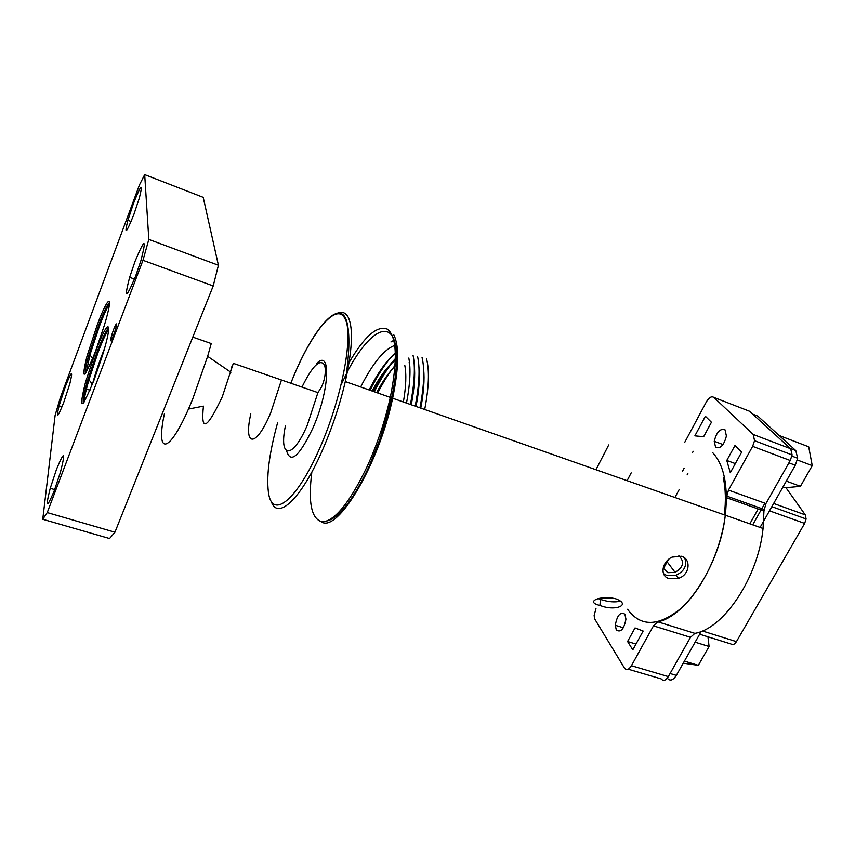 <?xml version="1.0" encoding="UTF-8"?>
<svg xmlns="http://www.w3.org/2000/svg" width="855" height="855" viewBox="0 0 855 855"><rect width="100%" height="100%" fill="white"/><g stroke="black" fill="none" stroke-linecap="round" stroke-linejoin="round"><path stroke-width="1.28" d="M270.661 412.965C255.805 448.533 243.269 446.887 250.793 413.916C243.269 446.887 255.805 448.533 270.661 412.965L281.466 380.005L270.661 412.965M389.271 403.752L390.275 399.285L391.259 399.638M376.649 392.584C383.179 380.368 389.698 371.166 396.228 364.978M373.015 391.312C380.817 376.296 388.598 365.384 396.357 358.576M395.149 345.302C384.483 348.904 372.983 362.787 360.671 386.962M372.16 391.013C380.443 375.473 388.512 364.989 396.357 359.538M403.389 401.989C406.072 386.449 406.531 374.212 404.778 365.288M414.28 365.769L414.386 366.41M409.855 366.816L409.171 362.488M663.352 568.778L668.428 559.512M758.203 508.992L749.846 523.837M764.915 503.2L752.71 524.852M667.253 678.207L667.37 678.239C670.042 681.36 673.035 680.409 676.348 675.375L670.074 673.516M788.919 462.844L795.289 465.238L760.084 527.439M701.218 631.418L676.348 675.375M795.289 465.238L797.662 458.269L795.791 450.564L790.426 448.512M752.614 414.087L757.744 416.075L795.791 450.564M769.489 510.82L804.662 523.41L736.444 641.635L702.34 630.969M785.969 487.692L805.292 514.881L773.657 503.456M699.636 634.228L730.94 643.975C732.735 645.279 734.573 644.499 736.444 641.635M804.662 523.41L806.105 518.974L805.292 514.881M669.187 578.664C659.504 576.152 661.813 561.799 672.094 557.107L681.51 556.242C691.503 559.138 689.707 575.052 678.485 578.343L669.187 578.664M615.91 598.853C631.834 604.774 615.237 611.624 600.295 605.543L599.911 605.426C584.435 601.909 600.274 594.952 615.718 598.789L615.91 598.853M627.581 609.273C640.63 627.217 658.639 626.768 681.585 607.916C702.746 588.571 720.968 550.331 725.307 515.212C728.375 486.089 724.164 465.216 712.675 452.605M393.685 334.551C399.403 345.858 399.05 367.073 392.648 398.216C379.022 464.318 337.319 533.659 321.341 521.807M598.169 598.596L600.873 599.547C608.504 601.973 615.055 602.497 620.516 601.118M663.533 573.705L666.825 575.49L676.113 575.18C684.363 571.29 687.238 565.583 684.748 558.048M341.252 384.483L346.307 374.105M723.341 477.956C725.639 488.761 725.981 501.062 724.356 514.881M393.792 340.322L390.949 341.957M410.4 404.458C414.547 383.382 415.434 366.998 413.061 355.306M408.797 358.042C410.934 368.836 410.165 383.852 406.499 403.09M411.276 404.768C414.354 388.608 415.348 375.302 414.237 364.839M415.177 406.136C419.356 384.697 420.158 368.131 417.571 356.428M416.043 406.446C419.036 390.585 420.008 377.45 418.939 367.052M395.309 353.04L386.246 362.477M386.214 362.499C380.39 369.82 374.704 378.968 369.157 389.955M374.362 391.782C379.994 380.496 385.808 370.963 391.793 363.193M392.723 362.018L396.346 357.753M426.517 358.683C429.552 370.375 428.954 387.304 424.7 409.492M377.728 392.969C383.756 381.138 389.933 371.487 396.271 364.006M419.944 407.814C424.166 386.011 424.86 369.253 422.06 357.561M393.043 355.028L389.752 358.769M388.33 360.521C382.078 368.484 375.997 378.402 370.087 390.275M373.443 391.462C380.988 376.638 388.619 365.374 396.346 357.657M423.642 369.253C424.657 379.599 423.706 392.552 420.788 408.113M391.462 398.74L381.544 434.265M616.305 630.017L615.301 625.283C617.118 615.29 620.313 611.592 624.909 614.189L625.946 619.148C624.011 629.152 620.805 632.775 616.305 630.017M715.582 447.261L714.246 441.287C716.565 432.021 720.167 428.205 725.04 429.841L726.408 436.018C723.971 445.316 720.359 449.057 715.582 447.261M678.859 555.718C684.791 561.714 683.54 567.271 675.108 572.39L667.787 572.679L663.117 568.094M614.638 598.489L602.134 597.869M790.234 460.514L752.635 446.342L728.471 490.086L765.941 503.574L790.234 460.514L792.125 454.935L790.661 448.725L749.45 411.212L713.882 397.415C711.552 395.94 709.052 397.415 706.38 401.861L684.77 442.281M765.941 503.574L763.942 511.044L726.419 497.631L725.307 515.212C719.889 564.503 685.795 616.679 657.752 621.809L694.88 633.363C723.8 628.66 758.214 577.36 763.066 528.486L763.942 511.044M694.88 633.363L690.498 637.317L653.455 625.849L631.428 665.714L668.332 676.604L690.498 637.317M628.222 669.209L661.182 678.891C663.309 681.403 665.692 680.644 668.332 676.604M752.635 446.342L754.548 440.699L753.223 434.468L713.882 397.415M596.02 608.247L594.118 615.664L594.93 619.341L624.492 668.118C626.501 670.609 628.82 669.807 631.428 665.714M653.455 625.849L657.752 621.809M726.419 497.631L728.471 490.086M741.659 452.113L730.32 472.719L726.793 460.45L734.979 445.508L741.659 452.113M635.03 627.933L643.152 631.054L632.818 649.832L627.581 641.517L635.03 627.933M705.386 416.267L711.435 422.242L703.644 436.702L694.88 435.847L705.386 416.267M735.332 463.602L726.793 460.45M635.992 644.061L627.581 641.517M674.916 497.492L679.052 489.83M687.11 474.91L687.88 473.467M595.956 469.716L608.739 444.931M631.193 472.868L627.1 480.67M786.311 481.109L800.44 486.335L785.51 487.735L783.062 486.837M797.341 460.001L812.25 465.633L800.44 486.335M779.162 435.484L808.702 446.812L812.25 465.633M684.406 661.129L698.332 665.329L683.241 663.181M695.126 642.191L709.084 646.498L698.332 665.329M707.961 636.825L709.084 646.498M188.41 409.064L203.447 406.125C200.615 432.555 206.899 429.424 222.311 396.731L233.319 363.343L317.921 392.605L320.572 388.501C323.19 384.729 326.941 372.94 324.537 364.989C319.984 358.395 312.46 365.769 301.965 387.091M164.395 413.767C154.83 458.28 170.626 454.091 192.931 398.387L207.647 356.332L211.249 343.55L192.803 337.116M108.799 327.946C106.501 329.517 102.568 337.575 97 352.132L87.124 382.121C83.833 394.037 82.593 401.006 83.416 403.026M109.568 302.542C107.388 304.295 103.647 312.128 98.357 326.065L88.514 356.129C85.853 365.929 84.816 371.733 85.425 373.539M113.64 329.41L111.759 334.936C109.782 342.599 110.37 342.716 113.523 335.288L115.372 329.827C117.392 322.046 116.804 321.908 113.64 329.41M95.728 351.245L85.511 382.249C78.329 411.618 81.214 410.774 94.178 379.706L102.504 355.338C113.929 318.434 108.115 317.611 95.728 351.245M97.139 325.242L86.964 356.321C80.819 381.907 83.747 380.058 95.749 350.796L104.353 325.327C114.324 292.496 108.5 294.312 97.139 325.242M56.569 469.128L50.242 488.291C45.219 508.201 46.565 508.992 54.282 490.663L60.416 472.259C65.739 451.29 64.456 450.243 56.569 469.128M135.111 261.192L129.639 277.309C123.9 299.507 125.867 299.197 135.528 276.389L140.84 260.893C146.825 237.733 144.923 237.829 135.111 261.192M133.498 203.372L127.887 220.28C124.103 235.638 126.08 233.746 133.808 214.616L139.344 198.029C143.266 182.115 141.321 183.9 133.498 203.372M65.375 386.471L59.091 405.815C55.842 419.367 57.36 418.309 63.655 402.63L69.854 383.66C73.252 369.51 71.767 370.45 65.375 386.471M55.126 415.263L60.245 397.928L139.461 184.904L144.687 174.623L148.823 239.411L142.977 260.305L47.239 512.583L42.75 519.284L55.126 415.263M42.75 519.284L109.568 538.532L114.944 532.227L47.239 512.583M142.977 260.305L213.216 285.944L114.944 532.227M148.823 239.411L218.42 265.253L213.216 285.944M144.687 174.623L203.201 197.334L218.42 265.253M271.313 501.543C277.458 520.513 300.65 499.854 321.961 451.28C331.922 428.59 339.702 405.356 345.302 381.565C349.93 350.657 350.069 329.645 345.73 318.509C336.913 299.346 309.948 333.813 290.839 383.243C309.927 334.123 336.742 299.945 345.26 319.236C353.788 335.609 341.637 399.178 319.204 449.42C296.899 499.908 273.461 518.44 268.844 494.949C265.958 478.704 268.865 454.668 277.565 422.851M311.851 472.003C307.918 503.018 311.498 519.658 322.591 521.913C335.128 520.706 350.026 502.142 367.297 466.232C377.386 443.916 385.049 420.97 390.308 397.393L345.302 381.565C352.239 350.155 353.307 328.918 348.519 317.836C345.912 312.567 342.086 311.06 337.041 313.325M285.506 425.491C278.452 458.291 292.271 460.364 307.255 425.256L317.921 392.605M286.682 451.023C290.486 463.955 299.111 456.538 312.556 428.783C329.741 390.746 331.451 347.568 316.329 363.856M327.583 520.823C339.809 517.19 353.649 499.042 369.125 466.37L379.994 438.936L386.033 418.704L390.308 397.393C397.778 359.645 396.87 336.923 387.582 329.25C377.408 324.964 364.572 336.068 349.075 362.573M369.232 465.932C390.179 420.468 401.551 362.114 394.486 341.113C387.668 319.567 366.335 335.502 347.461 371.519M790.661 448.725L753.223 434.468M108.745 329.314C106.17 332.777 102.6 340.504 98.047 352.484L88.845 380.112C86.131 389.559 84.592 396.399 84.239 400.642L84.207 401.914M109.483 304.006C107.025 307.554 103.647 315.025 99.34 326.407L90.085 354.43L86.237 372.32M104.31 325.488L95.236 352.142M104.513 348.519C99.404 361.355 95.407 373.186 92.511 384.023M231.908 366.517L230.465 371.968M797.662 458.269L791.922 456.1M806.105 518.974L771.851 506.652M763.066 528.486L392.648 398.216M599.911 605.426L600.488 599.43M676.113 575.18L678.485 578.343M615.301 625.283L623.38 627.762M714.246 441.287L723.009 444.557M792.125 454.935L754.548 440.699M726.526 495.996L764.028 509.42M693.234 451.301L692.4 452.829M684.192 468.102L682.365 471.479M675.108 572.39L666.676 561.233M230.903 372.267L207.647 356.332M91.357 386.898C92.062 384.055 91.218 381.8 88.845 380.112L87.798 379.759M92.81 358.33L89.091 354.098M113.426 335.513L111.759 334.936M87.124 382.121L85.511 382.249M88.514 356.129L86.964 356.321M50.242 488.291L54.677 489.605M129.639 277.309L134.492 279.061M127.887 220.28L131.114 221.488M59.091 405.815L62.062 406.756M83.908 388.234L89.967 390.211"/></g></svg>
